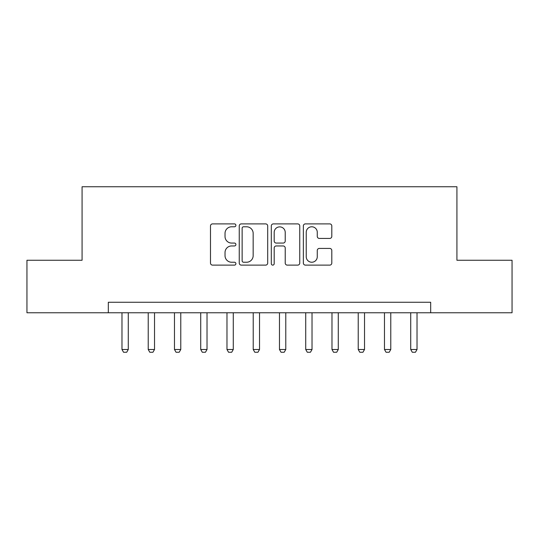 <?xml version="1.0" encoding="UTF-8"?>
<svg xmlns="http://www.w3.org/2000/svg" width="539" height="539" viewBox="0 0 539 539"><rect width="100%" height="100%" fill="white"/><g stroke="black" fill="none" stroke-linecap="round" stroke-linejoin="round"><path stroke-width="0.81" d="M235.9 225.342A1.442 1.442 0 0 0 234.458 223.894L212.555 223.894A2.062 2.062 0 0 0 210.493 225.956L210.493 263.059A2.062 2.062 0 0 0 212.555 265.121L234.458 265.121A1.442 1.442 0 0 0 235.9 263.679A1.442 1.442 0 0 0 234.458 262.237L231.622 262.237A6.596 6.596 0 0 1 225.026 255.641L225.026 252.548A6.596 6.596 0 0 1 231.622 245.952L234.458 245.952A1.442 1.442 0 0 0 235.9 244.511A1.442 1.442 0 0 0 234.458 243.069L231.622 243.069A6.596 6.596 0 0 1 225.026 236.473L225.026 233.38A6.596 6.596 0 0 1 231.622 226.784L234.458 226.784A1.442 1.442 0 0 0 235.9 225.342M329.74 238.427A2.062 2.062 0 0 0 331.802 236.365L331.802 225.956A2.062 2.062 0 0 0 329.74 223.894L305.418 223.894A2.062 2.062 0 0 0 303.356 225.956L303.356 263.059A2.062 2.062 0 0 0 305.418 265.121L329.74 265.121A2.062 2.062 0 0 0 331.802 263.059L331.802 250.487A2.062 2.062 0 0 0 329.74 248.425L319.331 248.425A2.062 2.062 0 0 0 317.269 250.487L317.269 256.726A5.511 5.511 0 0 1 311.758 262.237A5.511 5.511 0 0 1 306.24 256.726L306.24 232.296A5.511 5.511 0 0 1 311.758 226.784A5.511 5.511 0 0 1 317.269 232.296L317.269 236.365A2.062 2.062 0 0 0 319.331 238.427L329.74 238.427M108.326 312.761L26.95 312.761L26.95 260.263L82.076 260.263L82.076 186.757L456.924 186.757L456.924 260.263L512.05 260.263L512.05 312.761L430.674 312.761L430.674 302.258L108.326 302.258L108.326 312.761L430.674 312.761M267.694 225.956A2.062 2.062 0 0 0 265.633 223.894L241.31 223.894A2.062 2.062 0 0 0 239.249 225.956L239.249 263.059A2.062 2.062 0 0 0 241.31 265.121L265.633 265.121A2.062 2.062 0 0 0 267.694 263.059L267.694 225.956M273.367 223.894L297.69 223.894A2.062 2.062 0 0 1 299.751 225.956L299.751 263.059A2.062 2.062 0 0 1 297.69 265.121L287.28 265.121A2.062 2.062 0 0 1 285.219 263.059L285.219 248.014A2.062 2.062 0 0 0 283.157 245.952L276.251 245.952A2.062 2.062 0 0 0 274.189 248.014L274.189 263.679A1.442 1.442 0 0 1 272.747 265.121A1.442 1.442 0 0 1 271.306 263.679L271.306 225.956A2.062 2.062 0 0 1 273.367 223.894M243.581 226.784A1.442 1.442 0 0 0 242.139 228.226L242.139 260.795A1.442 1.442 0 0 0 243.581 262.237L246.566 262.237A6.596 6.596 0 0 0 253.162 255.641L253.162 233.38A6.596 6.596 0 0 0 246.566 226.784L243.581 226.784M285.219 232.397A5.511 5.511 0 0 0 279.701 226.885A5.511 5.511 0 0 0 274.189 232.397L274.189 241.007A2.062 2.062 0 0 0 276.251 243.069L283.157 243.069A2.062 2.062 0 0 0 285.219 241.007L285.219 232.397M121.976 312.761L121.976 349.508L128.275 349.508L128.275 312.761M128.275 349.508L126.699 352.243L123.552 352.243L121.976 349.508M148.225 312.761L148.225 349.508L154.525 349.508L154.525 312.761M154.525 349.508L152.948 352.243L149.802 352.243L148.225 349.508M174.474 312.761L174.474 349.508L180.774 349.508L180.774 312.761M180.774 349.508L179.197 352.243L176.051 352.243L174.474 349.508M200.724 312.761L200.724 349.508L207.023 349.508L207.023 312.761M207.023 349.508L205.453 352.243L202.3 352.243L200.724 349.508M226.973 312.761L226.973 349.508L233.272 349.508L233.272 312.761M233.272 349.508L231.703 352.243L228.549 352.243L226.973 349.508M253.222 312.761L253.222 349.508L259.522 349.508L259.522 312.761M259.522 349.508L257.952 352.243L254.799 352.243L253.222 349.508M279.478 312.761L279.478 349.508L285.778 349.508L285.778 312.761M285.778 349.508L284.201 352.243L281.048 352.243L279.478 349.508M305.728 312.761L305.728 349.508L312.027 349.508L312.027 312.761M312.027 349.508L310.451 352.243L307.297 352.243L305.728 349.508M331.977 312.761L331.977 349.508L338.276 349.508L338.276 312.761M338.276 349.508L336.7 352.243L333.547 352.243L331.977 349.508M358.226 312.761L358.226 349.508L364.526 349.508L364.526 312.761M364.526 349.508L362.949 352.243L359.803 352.243L358.226 349.508M384.475 312.761L384.475 349.508L390.775 349.508L390.775 312.761M390.775 349.508L389.198 352.243L386.052 352.243L384.475 349.508M410.725 312.761L410.725 349.508L417.024 349.508L417.024 312.761M417.024 349.508L415.448 352.243L412.301 352.243L410.725 349.508"/></g></svg>
